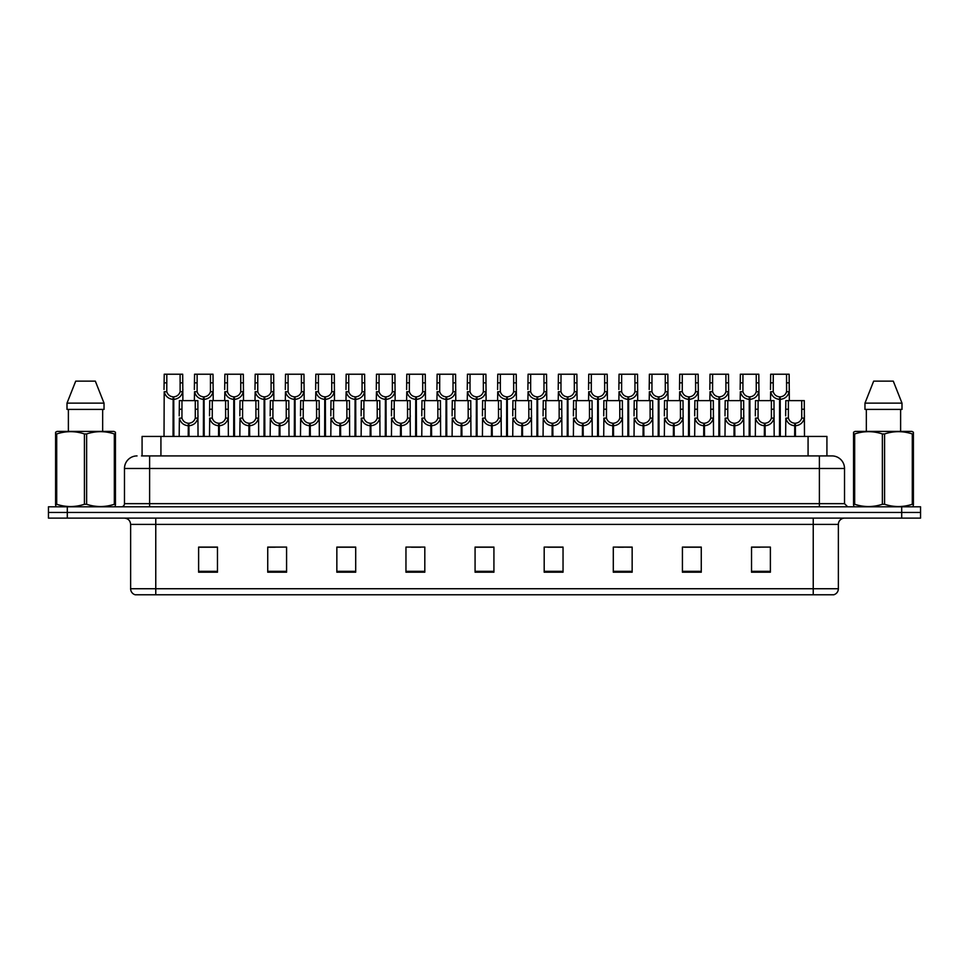 <?xml version="1.0" encoding="UTF-8"?>
<svg xmlns="http://www.w3.org/2000/svg" width="969" height="969" viewBox="0 0 969 969"><rect width="100%" height="100%" fill="white"/><g stroke="black" fill="none" stroke-linecap="round" stroke-linejoin="round"><path stroke-width="1.45" d="M142.08 455.914L142.08 436.438L826.92 436.438L826.92 455.914M838.367 588.74C838.197 591.744 836.683 593.755 833.837 594.772L813.233 594.772L813.233 588.74L838.367 588.74L838.367 524.399A6.286 6.286 0 0 1 844.653 518.112M813.233 594.772L135.163 594.772A6.286 6.286 0 0 1 130.633 588.74L130.633 524.399C130.258 520.583 128.162 518.488 124.347 518.112M67.297 506.799L920.55 506.799L920.55 512.456L48.45 512.456L48.45 518.112L67.297 518.112L67.297 512.456L48.45 512.456L48.45 506.799L67.297 506.799L67.297 512.456L920.55 512.456L920.55 518.112L67.297 518.112M770.379 572.207L770.379 547.085L751.532 547.085L751.532 572.207L770.379 572.207M701.265 572.207L701.265 547.085L682.418 547.085L682.418 572.207L701.265 572.207M632.151 572.207L632.151 547.085L613.304 547.085L613.304 572.207L632.151 572.207M563.037 572.207L563.037 547.085L544.19 547.085L544.19 572.207L563.037 572.207M217.468 572.207L217.468 547.085L198.621 547.085L198.621 572.207L217.468 572.207M286.582 572.207L286.582 547.085L267.735 547.085L267.735 572.207L286.582 572.207M355.696 572.207L355.696 547.085L336.849 547.085L336.849 572.207L355.696 572.207M424.81 572.207L424.81 547.085L405.963 547.085L405.963 572.207L424.81 572.207M493.924 572.207L493.924 547.085L475.076 547.085L475.076 572.207L493.924 572.207M623.576 547.206L617.847 547.206M699.388 547.206L693.647 547.206M684.223 547.206L701.265 547.206M751.532 547.206L769.459 547.085M760.035 547.206L754.294 547.206M411.328 547.206L420.752 547.206M350.681 547.206L344.94 547.206M267.735 547.206L284.292 547.085M274.869 547.206L269.14 547.206M214.222 547.206L208.492 547.206M199.069 547.206L217.468 547.206M562.941 547.206L557.199 547.206M547.776 547.206L563.037 547.206M487.128 547.206L481.387 547.206M493.924 547.206L475.076 547.206M355.696 547.206L336.849 547.206M632.151 547.206L613.341 547.085M141.789 455.914L831.765 455.914M141.51 455.914L149.614 455.914L149.614 468.475L124.48 468.475L124.48 503.662A3.137 3.137 0 0 1 121.331 506.799M137.041 455.914A12.561 12.561 0 0 0 124.48 468.475M831.959 455.914A12.561 12.561 0 0 1 844.52 468.475L844.52 503.662L847.669 506.799M188.204 436.438L188.313 423.247C185.091 422.908 182.959 421.2 181.942 418.123L181.966 400.621L197.846 400.621L198.039 436.438M188.204 425.754C183.516 425.221 180.573 422.678 179.362 418.123L179.192 436.438M179.192 415.871L179.386 400.621L181.966 400.621M188.919 436.438L188.919 423.247C192.141 422.908 194.272 421.2 195.29 418.123L195.266 400.621M188.919 423.247L189.028 436.438M188.313 423.247L188.313 436.438M198.039 415.871L197.87 418.123C196.659 422.678 193.715 425.221 189.028 425.754M173.039 436.438L173.148 396.854C169.926 396.515 167.807 394.807 166.777 391.73L166.813 374.228L182.693 374.228L182.875 400.621M173.039 399.361C168.364 398.828 165.408 396.285 164.197 391.73L164.027 436.438M164.027 389.477L164.221 374.228L166.813 374.228M173.754 436.438L173.754 396.854C176.988 396.515 179.108 394.807 180.137 391.73L180.101 374.228M173.754 396.854L173.863 436.438M173.148 396.854L173.148 436.438M182.875 389.477L182.705 391.73C181.494 396.285 178.55 398.828 173.863 399.361M115.057 506.799L115.444 504.268L114.33 504.268L114.33 433.942C105.136 430.902 95.907 430.902 86.629 433.942L84.412 433.942C75.219 430.902 65.977 430.902 56.711 433.942L55.596 433.942L55.596 432.222L57.05 431.411L55.596 432.222L55.596 505.055M86.629 433.942L86.629 504.268C95.822 507.308 105.064 507.308 114.33 504.268M86.629 504.268L84.412 504.268L84.412 433.942M56.711 433.942L56.711 504.268C65.904 507.308 75.134 507.308 84.412 504.268M56.711 504.268L55.596 504.268L55.984 506.799M115.444 440.834L115.444 432.222L113.991 431.411L115.444 432.222L115.444 433.942L114.33 433.942M113.991 431.411L57.05 431.411M95.325 381.144L104.034 403.128L95.325 381.144L75.715 381.144L67.006 403.128L67.006 409.415L104.034 409.415L104.034 403.128L67.006 403.128L75.715 381.144M68.387 409.415L68.387 431.411M102.653 431.411L102.653 409.415L102.653 431.411M115.444 433.942L115.444 505.055M913.016 506.799L913.404 504.268L912.289 504.268L912.289 433.942C903.096 430.902 893.866 430.902 884.588 433.942L882.371 433.942C873.178 430.902 863.936 430.902 854.67 433.942L853.556 433.942L853.556 432.222L855.009 431.411L853.556 432.222L853.556 505.055M884.588 433.942L884.588 504.268C893.781 507.308 903.023 507.308 912.289 504.268M884.588 504.268L882.371 504.268L882.371 433.942M854.67 433.942L854.67 504.268C863.864 507.308 873.093 507.308 882.371 504.268M854.67 504.268L853.556 504.268L853.943 506.799M913.404 440.834L913.404 432.222L911.95 431.411L913.404 432.222L913.404 433.942L912.289 433.942M911.95 431.411L855.009 431.411M893.285 381.144L901.994 403.128L893.285 381.144L873.675 381.144L864.966 403.128L864.966 409.415L901.994 409.415L901.994 403.128L864.966 403.128L873.675 381.144M866.347 409.415L866.347 431.411M900.613 431.411L900.613 409.415M913.404 433.942L913.404 505.055M901.994 403.128L901.994 409.415M218.534 436.438L218.643 423.247C215.409 422.908 213.289 421.2 212.259 418.123L212.296 400.621L228.175 400.621L228.369 436.438M218.534 425.754C213.846 425.221 210.891 422.678 209.679 418.123L209.51 436.438M209.51 415.871L209.704 400.621L212.296 400.621M219.236 436.438L219.236 423.247C222.47 422.908 224.59 421.2 225.62 418.123L225.583 400.621M219.236 423.247L219.345 436.438M218.643 423.247L218.643 436.438M228.369 415.871L228.187 418.123C226.976 422.678 224.033 425.221 219.345 425.754M248.851 436.438L248.96 423.247C245.738 422.908 243.607 421.2 242.589 418.123L242.613 400.621L258.493 400.621L258.687 436.438M248.851 425.754C244.164 425.221 241.22 422.678 240.009 418.123L239.84 436.438M239.84 415.871L240.033 400.621L242.613 400.621M249.566 436.438L249.566 423.247C252.788 422.908 254.92 421.2 255.937 418.123L255.913 400.621M249.566 423.247L249.675 436.438M248.96 423.247L248.96 436.438M258.687 415.871L258.517 418.123C257.306 422.678 254.362 425.221 249.675 425.754M279.169 436.438L279.278 423.247C276.056 422.908 273.936 421.2 272.907 418.123L272.943 400.621L288.823 400.621L289.004 436.438M279.169 425.754C274.493 425.221 271.538 422.678 270.327 418.123L270.157 436.438M270.157 415.871L270.351 400.621L272.943 400.621M279.884 436.438L279.884 423.247C283.105 422.908 285.237 421.2 286.255 418.123L286.23 400.621M279.884 423.247L279.993 436.438M279.278 423.247L279.278 436.438M289.004 415.871L288.835 418.123C287.623 422.678 284.68 425.221 279.993 425.754M309.499 436.438L309.608 423.247C306.374 422.908 304.254 421.2 303.224 418.123L303.261 400.621L319.14 400.621L319.334 436.438M309.499 425.754C304.811 425.221 301.868 422.678 300.656 418.123L300.487 436.438M300.487 415.871L300.669 400.621L303.261 400.621M310.213 436.438L310.213 423.247C313.435 422.908 315.555 421.2 316.584 418.123L316.548 400.621M310.213 423.247L310.322 436.438M309.608 423.247L309.608 436.438M319.334 415.871L319.164 418.123C317.953 422.678 314.998 425.221 310.322 425.754M203.369 436.438L203.478 396.854C200.256 396.515 198.124 394.807 197.107 391.73L197.131 374.228L213.01 374.228L213.204 400.621M203.369 399.361C198.681 398.828 195.738 396.285 194.527 391.73L194.357 400.621M194.357 389.477L194.551 374.228L197.131 374.228M204.084 436.438L204.084 396.854C207.305 396.515 209.425 394.807 210.455 391.73L210.43 374.228M204.084 396.854L204.193 436.438M203.478 396.854L203.478 436.438M213.204 389.477L213.035 391.73C211.823 396.285 208.868 398.828 204.193 399.361M233.686 436.438L233.795 396.854C230.574 396.515 228.454 394.807 227.424 391.73L227.449 374.228L243.328 374.228L243.522 400.621M233.686 399.361C229.011 398.828 226.056 396.285 224.844 391.73L224.675 400.621M224.675 389.477L224.869 374.228L227.449 374.228M234.401 436.438L234.401 396.854C237.623 396.515 239.755 394.807 240.772 391.73L240.748 374.228M234.401 396.854L234.51 436.438M233.795 396.854L233.795 436.438M243.522 389.477L243.352 391.73C242.141 396.285 239.198 398.828 234.51 399.361M264.016 436.438L264.125 396.854C260.891 396.515 258.771 394.807 257.742 391.73L257.778 374.228L273.658 374.228L273.852 400.621M264.016 399.361C259.329 398.828 256.385 396.285 255.174 391.73L254.992 400.621M254.992 389.477L255.186 374.228L257.778 374.228M264.719 436.438L264.719 396.854C267.953 396.515 270.072 394.807 271.102 391.73L271.066 374.228M264.719 396.854L264.84 436.438M264.125 396.854L264.125 436.438M273.852 389.477L273.682 391.73C272.471 396.285 269.515 398.828 264.84 399.361M294.334 436.438L294.443 396.854C291.221 396.515 289.089 394.807 288.072 391.73L288.096 374.228L303.975 374.228L304.169 400.621M294.334 399.361C289.646 398.828 286.703 396.285 285.492 391.73L285.322 400.621M285.322 389.477L285.516 374.228L288.096 374.228M295.048 436.438L295.048 396.854C298.27 396.515 300.402 394.807 301.42 391.73L301.395 374.228M295.048 396.854L295.157 436.438M294.443 396.854L294.443 436.438M304.169 389.477L304 391.73C302.788 396.285 299.845 398.828 295.157 399.361M339.816 436.438L339.925 423.247C336.703 422.908 334.571 421.2 333.554 418.123L333.578 400.621L349.458 400.621L349.652 436.438M339.816 425.754C335.129 425.221 332.185 422.678 330.974 418.123L330.804 436.438M330.804 415.871L330.998 400.621L333.578 400.621M340.531 436.438L340.531 423.247C343.753 422.908 345.885 421.2 346.902 418.123L346.878 400.621M340.531 423.247L340.64 436.438M339.925 423.247L339.925 436.438M349.652 415.871L349.482 418.123C348.271 422.678 345.327 425.221 340.64 425.754M370.146 436.438L370.255 423.247C367.021 422.908 364.901 421.2 363.872 418.123L363.908 400.621L379.787 400.621L379.981 436.438M370.146 425.754C365.458 425.221 362.515 422.678 361.292 418.123L361.122 436.438M361.122 415.871L361.316 400.621L363.908 400.621M370.848 436.438L370.848 423.247C374.082 422.908 376.202 421.2 377.232 418.123L377.195 400.621M370.848 423.247L370.957 436.438M370.255 423.247L370.255 436.438M379.981 415.871L379.8 418.123C378.588 422.678 375.645 425.221 370.957 425.754M400.463 436.438L400.572 423.247C397.351 422.908 395.219 421.2 394.201 418.123L394.226 400.621L410.105 400.621L410.299 436.438M400.463 425.754C395.776 425.221 392.833 422.678 391.621 418.123L391.452 436.438M391.452 415.871L391.646 400.621L394.226 400.621M401.178 436.438L401.178 423.247C404.4 422.908 406.532 421.2 407.549 418.123L407.525 400.621M401.178 423.247L401.287 436.438M400.572 423.247L400.572 436.438M410.299 415.871L410.129 418.123C408.918 422.678 405.975 425.221 401.287 425.754M430.781 436.438L430.89 423.247C427.668 422.908 425.548 421.2 424.519 418.123L424.555 400.621L440.435 400.621L440.616 436.438M430.781 425.754C426.106 425.221 423.15 422.678 421.939 418.123L421.769 436.438M421.769 415.871L421.963 400.621L424.555 400.621M431.496 436.438L431.496 423.247C434.718 422.908 436.849 421.2 437.867 418.123L437.843 400.621M431.496 423.247L431.605 436.438M430.89 423.247L430.89 436.438M440.616 415.871L440.447 418.123C439.236 422.678 436.292 425.221 431.605 425.754M324.651 436.438L324.76 396.854C321.538 396.515 319.419 394.807 318.389 391.73L318.426 374.228L334.305 374.228L334.487 400.621M324.651 399.361C319.976 398.828 317.02 396.285 315.809 391.73L315.64 400.621M315.64 389.477L315.833 374.228L318.426 374.228M325.366 436.438L325.366 396.854C328.6 396.515 330.72 394.807 331.749 391.73L331.713 374.228M325.366 396.854L325.475 436.438M324.76 396.854L324.76 436.438M334.487 389.477L334.317 391.73C333.106 396.285 330.163 398.828 325.475 399.361M354.981 436.438L355.09 396.854C351.868 396.515 349.736 394.807 348.719 391.73L348.743 374.228L364.623 374.228L364.816 400.621M354.981 399.361C350.293 398.828 347.35 396.285 346.139 391.73L345.969 400.621M345.969 389.477L346.163 374.228L348.743 374.228M355.696 436.438L355.696 396.854C358.918 396.515 361.037 394.807 362.067 391.73L362.043 374.228M355.696 396.854L355.805 436.438M355.09 396.854L355.09 436.438M364.816 389.477L364.647 391.73C363.436 396.285 360.48 398.828 355.805 399.361M385.299 436.438L385.408 396.854C382.186 396.515 380.066 394.807 379.036 391.73L379.061 374.228L394.94 374.228L395.134 400.621M385.299 399.361C380.623 398.828 377.668 396.285 376.457 391.73L376.287 400.621M376.287 389.477L376.481 374.228L379.061 374.228M386.013 436.438L386.013 396.854C389.235 396.515 391.367 394.807 392.384 391.73L392.36 374.228M386.013 396.854L386.122 436.438M385.408 396.854L385.408 436.438M395.134 389.477L394.964 391.73C393.753 396.285 390.81 398.828 386.122 399.361M415.628 436.438L415.737 396.854C412.503 396.515 410.384 394.807 409.354 391.73L409.39 374.228L425.27 374.228L425.464 400.621M415.628 399.361C410.941 398.828 407.997 396.285 406.786 391.73L406.605 400.621M406.605 389.477L406.798 374.228L409.39 374.228M416.331 436.438L416.331 396.854C419.565 396.515 421.685 394.807 422.714 391.73L422.678 374.228M416.331 396.854L416.452 436.438M415.737 396.854L415.737 436.438M425.464 389.477L425.294 391.73C424.083 396.285 421.127 398.828 416.452 399.361M461.111 436.438L461.22 423.247C457.986 422.908 455.866 421.2 454.836 418.123L454.873 400.621L470.752 400.621L470.946 436.438M461.111 425.754C456.423 425.221 453.48 422.678 452.269 418.123L452.099 436.438M452.099 415.871L452.281 400.621L454.873 400.621M461.825 436.438L461.825 423.247C465.047 422.908 467.167 421.2 468.197 418.123L468.16 400.621M461.825 423.247L461.934 436.438M461.22 423.247L461.22 436.438M470.946 415.871L470.777 418.123C469.565 422.678 466.61 425.221 461.934 425.754M491.428 436.438L491.537 423.247C488.315 422.908 486.184 421.2 485.166 418.123L485.19 400.621L501.07 400.621L501.264 436.438M491.428 425.754C486.741 425.221 483.797 422.678 482.586 418.123L482.417 436.438M482.417 415.871L482.61 400.621L485.19 400.621M492.143 436.438L492.143 423.247C495.365 422.908 497.497 421.2 498.514 418.123L498.49 400.621M492.143 423.247L492.252 436.438M491.537 423.247L491.537 436.438M501.264 415.871L501.094 418.123C499.883 422.678 496.94 425.221 492.252 425.754M521.758 436.438L521.867 423.247C518.633 422.908 516.513 421.2 515.484 418.123L515.52 400.621L531.4 400.621L531.593 436.438M521.758 425.754C517.071 425.221 514.127 422.678 512.904 418.123L512.734 436.438M512.734 415.871L512.928 400.621L515.52 400.621M522.461 436.438L522.461 423.247C525.695 422.908 527.814 421.2 528.844 418.123L528.808 400.621M522.461 423.247L522.57 436.438M521.867 423.247L521.867 436.438M531.593 415.871L531.412 418.123C530.2 422.678 527.257 425.221 522.57 425.754M552.076 436.438L552.185 423.247C548.963 422.908 546.831 421.2 545.813 418.123L545.838 400.621L561.717 400.621L561.911 436.438M552.076 425.754C547.388 425.221 544.445 422.678 543.234 418.123L543.064 436.438M543.064 415.871L543.258 400.621L545.838 400.621M552.79 436.438L552.79 423.247C556.012 422.908 558.144 421.2 559.161 418.123L559.137 400.621M552.79 423.247L552.899 436.438M552.185 423.247L552.185 436.438M561.911 415.871L561.741 418.123C560.53 422.678 557.587 425.221 552.899 425.754M582.393 436.438L582.502 423.247C579.28 422.908 577.161 421.2 576.131 418.123L576.167 400.621L592.047 400.621L592.229 436.438M582.393 425.754C577.718 425.221 574.762 422.678 573.551 418.123L573.382 436.438M573.382 415.871L573.575 400.621L576.167 400.621M583.108 436.438L583.108 423.247C586.33 422.908 588.462 421.2 589.479 418.123L589.455 400.621M583.108 423.247L583.217 436.438M582.502 423.247L582.502 436.438M592.229 415.871L592.059 418.123C590.848 422.678 587.904 425.221 583.217 425.754M612.723 436.438L612.832 423.247C609.598 422.908 607.478 421.2 606.449 418.123L606.485 400.621L622.364 400.621L622.558 436.438M612.723 425.754C608.035 425.221 605.092 422.678 603.881 418.123L603.711 436.438M603.711 415.871L603.893 400.621L606.485 400.621M613.438 436.438L613.438 423.247C616.659 422.908 618.779 421.2 619.809 418.123L619.772 400.621M613.438 423.247L613.547 436.438M612.832 423.247L612.832 436.438M622.558 415.871L622.389 418.123C621.177 422.678 618.222 425.221 613.547 425.754M445.946 436.438L446.055 396.854C442.833 396.515 440.701 394.807 439.684 391.73L439.708 374.228L455.587 374.228L455.781 400.621M445.946 399.361C441.258 398.828 438.315 396.285 437.104 391.73L436.934 400.621M436.934 389.477L437.128 374.228L439.708 374.228M446.661 436.438L446.661 396.854C449.882 396.515 452.014 394.807 453.032 391.73L453.007 374.228M446.661 396.854L446.77 436.438M446.055 396.854L446.055 436.438M455.781 389.477L455.612 391.73C454.4 396.285 451.457 398.828 446.77 399.361M476.263 436.438L476.373 396.854C473.151 396.515 471.031 394.807 470.001 391.73L470.038 374.228L485.917 374.228L486.099 400.621M476.263 399.361C471.588 398.828 468.633 396.285 467.421 391.73L467.252 400.621M467.252 389.477L467.446 374.228L470.038 374.228M476.978 436.438L476.978 396.854C480.212 396.515 482.332 394.807 483.361 391.73L483.325 374.228M476.978 396.854L477.087 436.438M476.373 396.854L476.373 436.438M486.099 389.477L485.929 391.73C484.718 396.285 481.775 398.828 477.087 399.361M506.593 436.438L506.702 396.854C503.48 396.515 501.348 394.807 500.331 391.73L500.355 374.228L516.235 374.228L516.429 400.621M506.593 399.361C501.906 398.828 498.962 396.285 497.751 391.73L497.582 400.621M497.582 389.477L497.775 374.228L500.355 374.228M507.308 436.438L507.308 396.854C510.53 396.515 512.649 394.807 513.679 391.73L513.655 374.228M507.308 396.854L507.417 436.438M506.702 396.854L506.702 436.438M516.429 389.477L516.259 391.73C515.048 396.285 512.092 398.828 507.417 399.361M536.911 436.438L537.02 396.854C533.798 396.515 531.678 394.807 530.649 391.73L530.673 374.228L546.552 374.228L546.746 400.621M536.911 399.361C532.235 398.828 529.28 396.285 528.069 391.73L527.899 400.621M527.899 389.477L528.093 374.228L530.673 374.228M537.625 436.438L537.625 396.854C540.847 396.515 542.979 394.807 543.997 391.73L543.972 374.228M537.625 396.854L537.734 436.438M537.02 396.854L537.02 436.438M546.746 389.477L546.577 391.73C545.365 396.285 542.422 398.828 537.734 399.361M567.24 436.438L567.349 396.854C564.115 396.515 561.996 394.807 560.966 391.73L561.003 374.228L576.882 374.228L577.076 400.621M567.24 399.361C562.553 398.828 559.61 396.285 558.398 391.73L558.217 400.621M558.217 389.477L558.41 374.228L561.003 374.228M567.943 436.438L567.943 396.854C571.177 396.515 573.297 394.807 574.326 391.73L574.29 374.228M567.943 396.854L568.064 436.438M567.349 396.854L567.349 436.438M577.076 389.477L576.906 391.73C575.695 396.285 572.74 398.828 568.064 399.361M597.558 436.438L597.667 396.854C594.445 396.515 592.313 394.807 591.296 391.73L591.32 374.228L607.2 374.228L607.393 400.621M597.558 399.361C592.871 398.828 589.927 396.285 588.716 391.73L588.546 400.621M588.546 389.477L588.74 374.228L591.32 374.228M598.273 436.438L598.273 396.854C601.495 396.515 603.626 394.807 604.644 391.73L604.62 374.228M598.273 396.854L598.382 436.438M597.667 396.854L597.667 436.438M607.393 389.477L607.224 391.73C606.013 396.285 603.069 398.828 598.382 399.361M643.041 436.438L643.15 423.247C639.928 422.908 637.796 421.2 636.778 418.123L636.803 400.621L652.682 400.621L652.876 436.438M643.041 425.754C638.353 425.221 635.41 422.678 634.198 418.123L634.029 436.438M634.029 415.871L634.223 400.621L636.803 400.621M643.755 436.438L643.755 423.247C646.977 422.908 649.109 421.2 650.126 418.123L650.102 400.621M643.755 423.247L643.864 436.438M643.15 423.247L643.15 436.438M652.876 415.871L652.706 418.123C651.495 422.678 648.552 425.221 643.864 425.754M673.37 436.438L673.479 423.247C670.245 422.908 668.125 421.2 667.096 418.123L667.132 400.621L683.012 400.621L683.206 436.438M673.37 425.754C668.683 425.221 665.739 422.678 664.528 418.123L664.346 436.438M664.346 415.871L664.54 400.621L667.132 400.621M674.073 436.438L674.073 423.247C677.307 422.908 679.426 421.2 680.456 418.123L680.42 400.621M674.073 423.247L674.182 436.438M673.479 423.247L673.479 436.438M683.206 415.871L683.024 418.123C681.813 422.678 678.869 425.221 674.182 425.754M703.688 436.438L703.797 423.247C700.575 422.908 698.443 421.2 697.426 418.123L697.45 400.621L713.329 400.621L713.523 436.438M703.688 425.754C699 425.221 696.057 422.678 694.846 418.123L694.676 436.438M694.676 415.871L694.87 400.621L697.45 400.621M704.402 436.438L704.402 423.247C707.624 422.908 709.756 421.2 710.774 418.123L710.749 400.621M704.402 423.247L704.511 436.438M703.797 423.247L703.797 436.438M713.523 415.871L713.354 418.123C712.142 422.678 709.199 425.221 704.511 425.754M734.005 436.438L734.114 423.247C730.892 422.908 728.773 421.2 727.743 418.123L727.78 400.621L743.659 400.621L743.841 436.438M734.005 425.754C729.33 425.221 726.375 422.678 725.163 418.123L724.994 436.438M724.994 415.871L725.187 400.621L727.78 400.621M734.72 436.438L734.72 423.247C737.942 422.908 740.074 421.2 741.103 418.123L741.067 400.621M734.72 423.247L734.829 436.438M734.114 423.247L734.114 436.438M743.841 415.871L743.671 418.123C742.46 422.678 739.517 425.221 734.829 425.754M764.335 436.438L764.444 423.247C761.21 422.908 759.09 421.2 758.061 418.123L758.097 400.621L773.977 400.621L774.17 436.438M764.335 425.754C759.648 425.221 756.704 422.678 755.493 418.123L755.323 436.438M755.323 415.871L755.505 400.621L758.097 400.621M765.05 436.438L765.05 423.247C768.272 422.908 770.391 421.2 771.421 418.123L771.385 400.621M765.05 423.247L765.159 436.438M764.444 423.247L764.444 436.438M774.17 415.871L774.001 418.123C772.79 422.678 769.834 425.221 765.159 425.754M794.653 436.438L794.762 423.247C791.54 422.908 789.408 421.2 788.391 418.123L788.415 400.621L804.294 400.621L804.488 436.438M794.653 425.754C789.965 425.221 787.022 422.678 785.811 418.123L785.641 436.438M785.641 415.871L785.835 400.621L788.415 400.621M795.367 436.438L795.367 423.247C798.589 422.908 800.721 421.2 801.738 418.123L801.714 400.621M795.367 423.247L795.476 436.438M794.762 423.247L794.762 436.438M804.488 415.871L804.318 418.123C803.107 422.678 800.164 425.221 795.476 425.754M627.876 436.438L627.985 396.854C624.763 396.515 622.643 394.807 621.614 391.73L621.65 374.228L637.529 374.228L637.711 400.621M627.876 399.361C623.2 398.828 620.245 396.285 619.034 391.73L618.864 400.621M618.864 389.477L619.058 374.228L621.65 374.228M628.59 436.438L628.59 396.854C631.824 396.515 633.944 394.807 634.974 391.73L634.937 374.228M628.59 396.854L628.699 436.438M627.985 396.854L627.985 436.438M637.711 389.477L637.541 391.73C636.33 396.285 633.387 398.828 628.699 399.361M658.205 436.438L658.314 396.854C655.092 396.515 652.961 394.807 651.943 391.73L651.967 374.228L667.847 374.228L668.041 400.621M658.205 399.361C653.518 398.828 650.574 396.285 649.363 391.73L649.194 400.621M649.194 389.477L649.387 374.228L651.967 374.228M658.92 436.438L658.92 396.854C662.142 396.515 664.262 394.807 665.291 391.73L665.267 374.228M658.92 396.854L659.029 436.438M658.314 396.854L658.314 436.438M668.041 389.477L667.871 391.73C666.66 396.285 663.704 398.828 659.029 399.361M688.523 436.438L688.632 396.854C685.41 396.515 683.29 394.807 682.261 391.73L682.285 374.228L698.164 374.228L698.358 400.621M688.523 399.361C683.848 398.828 680.892 396.285 679.681 391.73L679.511 400.621M679.511 389.477L679.705 374.228L682.285 374.228M689.238 436.438L689.238 396.854C692.46 396.515 694.591 394.807 695.609 391.73L695.585 374.228M689.238 396.854L689.347 436.438M688.632 396.854L688.632 436.438M698.358 389.477L698.189 391.73C696.977 396.285 694.034 398.828 689.347 399.361M718.853 436.438L718.962 396.854C715.728 396.515 713.608 394.807 712.578 391.73L712.615 374.228L728.494 374.228L728.688 400.621M718.853 399.361C714.165 398.828 711.222 396.285 710.011 391.73L709.829 400.621M709.829 389.477L710.023 374.228L712.615 374.228M719.555 436.438L719.555 396.854C722.789 396.515 724.909 394.807 725.938 391.73L725.902 374.228M719.555 396.854L719.676 436.438M718.962 396.854L718.962 436.438M728.688 389.477L728.518 391.73C727.307 396.285 724.352 398.828 719.676 399.361M749.17 436.438L749.279 396.854C746.057 396.515 743.926 394.807 742.908 391.73L742.932 374.228L758.812 374.228L759.006 400.621M749.17 399.361C744.483 398.828 741.539 396.285 740.328 391.73L740.159 400.621M740.159 389.477L740.352 374.228L742.932 374.228M749.885 436.438L749.885 396.854C753.107 396.515 755.239 394.807 756.256 391.73L756.232 374.228M749.885 396.854L749.994 436.438M749.279 396.854L749.279 436.438M759.006 389.477L758.836 391.73C757.625 396.285 754.681 398.828 749.994 399.361M779.488 436.438L779.609 396.854C776.375 396.515 774.255 394.807 773.226 391.73L773.262 374.228L789.141 374.228L789.323 400.621M779.488 399.361C774.812 398.828 771.857 396.285 770.646 391.73L770.476 400.621M770.476 389.477L770.67 374.228L773.262 374.228M780.202 436.438L780.202 396.854C783.436 396.515 785.556 394.807 786.586 391.73L786.549 374.228M780.202 396.854L780.311 436.438M779.609 396.854L779.609 436.438M789.323 389.477L789.154 391.73C787.942 396.285 784.999 398.828 780.311 399.361M160.927 455.914L160.927 436.438M808.073 455.914L808.073 436.438M813.233 518.112L813.233 524.399L130.633 524.399M838.367 524.399L813.233 524.399L813.233 588.74L155.767 588.74L155.767 594.772M130.633 588.74L155.767 588.74L155.767 518.112M901.703 518.112L901.703 506.799M493.924 571.335L475.076 571.335M424.81 571.335L405.963 571.335M355.696 571.335L336.849 571.335M286.582 571.335L267.735 571.335M217.468 571.335L198.621 571.335M563.037 571.335L544.19 571.335M632.151 571.335L613.304 571.335M701.265 571.335L682.418 571.335M770.379 571.335L751.532 571.335M149.614 506.799L149.614 503.662L844.52 503.662M124.48 503.662L149.614 503.662L149.614 468.475L819.386 468.475L819.386 506.799M844.52 468.475L819.386 468.475L819.386 455.914M181.966 409.233L179.386 409.233M181.942 418.123L179.362 418.123M197.87 418.123L195.29 418.123M197.846 409.233L195.266 409.233M166.813 382.852L164.221 382.852M166.777 391.73L164.197 391.73M182.705 391.73L180.137 391.73M182.693 382.852L180.101 382.852M212.296 409.233L209.704 409.233M212.259 418.123L209.679 418.123M228.187 418.123L225.62 418.123M228.175 409.233L225.583 409.233M242.613 409.233L240.033 409.233M242.589 418.123L240.009 418.123M258.517 418.123L255.937 418.123M258.493 409.233L255.913 409.233M272.943 409.233L270.351 409.233M272.907 418.123L270.327 418.123M288.835 418.123L286.255 418.123M288.823 409.233L286.23 409.233M303.261 409.233L300.669 409.233M303.224 418.123L300.656 418.123M319.164 418.123L316.584 418.123M319.14 409.233L316.548 409.233M197.131 382.852L194.551 382.852M197.107 391.73L194.527 391.73M213.035 391.73L210.455 391.73M213.01 382.852L210.43 382.852M227.449 382.852L224.869 382.852M227.424 391.73L224.844 391.73M243.352 391.73L240.772 391.73M243.328 382.852L240.748 382.852M257.778 382.852L255.186 382.852M257.742 391.73L255.174 391.73M273.682 391.73L271.102 391.73M273.658 382.852L271.066 382.852M288.096 382.852L285.516 382.852M288.072 391.73L285.492 391.73M304 391.73L301.42 391.73M303.975 382.852L301.395 382.852M333.578 409.233L330.998 409.233M333.554 418.123L330.974 418.123M349.482 418.123L346.902 418.123M349.458 409.233L346.878 409.233M363.908 409.233L361.316 409.233M363.872 418.123L361.292 418.123M379.8 418.123L377.232 418.123M379.787 409.233L377.195 409.233M394.226 409.233L391.646 409.233M394.201 418.123L391.621 418.123M410.129 418.123L407.549 418.123M410.105 409.233L407.525 409.233M424.555 409.233L421.963 409.233M424.519 418.123L421.939 418.123M440.447 418.123L437.867 418.123M440.435 409.233L437.843 409.233M318.426 382.852L315.833 382.852M318.389 391.73L315.809 391.73M334.317 391.73L331.749 391.73M334.305 382.852L331.713 382.852M348.743 382.852L346.163 382.852M348.719 391.73L346.139 391.73M364.647 391.73L362.067 391.73M364.623 382.852L362.043 382.852M379.061 382.852L376.481 382.852M379.036 391.73L376.457 391.73M394.964 391.73L392.384 391.73M394.94 382.852L392.36 382.852M409.39 382.852L406.798 382.852M409.354 391.73L406.786 391.73M425.294 391.73L422.714 391.73M425.27 382.852L422.678 382.852M454.873 409.233L452.281 409.233M454.836 418.123L452.269 418.123M470.777 418.123L468.197 418.123M470.752 409.233L468.16 409.233M485.19 409.233L482.61 409.233M485.166 418.123L482.586 418.123M501.094 418.123L498.514 418.123M501.07 409.233L498.49 409.233M515.52 409.233L512.928 409.233M515.484 418.123L512.904 418.123M531.412 418.123L528.844 418.123M531.4 409.233L528.808 409.233M545.838 409.233L543.258 409.233M545.813 418.123L543.234 418.123M561.741 418.123L559.161 418.123M561.717 409.233L559.137 409.233M576.167 409.233L573.575 409.233M576.131 418.123L573.551 418.123M592.059 418.123L589.479 418.123M592.047 409.233L589.455 409.233M606.485 409.233L603.893 409.233M606.449 418.123L603.881 418.123M622.389 418.123L619.809 418.123M622.364 409.233L619.772 409.233M439.708 382.852L437.128 382.852M439.684 391.73L437.104 391.73M455.612 391.73L453.032 391.73M455.587 382.852L453.007 382.852M470.038 382.852L467.446 382.852M470.001 391.73L467.421 391.73M485.929 391.73L483.361 391.73M485.917 382.852L483.325 382.852M500.355 382.852L497.775 382.852M500.331 391.73L497.751 391.73M516.259 391.73L513.679 391.73M516.235 382.852L513.655 382.852M530.673 382.852L528.093 382.852M530.649 391.73L528.069 391.73M546.577 391.73L543.997 391.73M546.552 382.852L543.972 382.852M561.003 382.852L558.41 382.852M560.966 391.73L558.398 391.73M576.906 391.73L574.326 391.73M576.882 382.852L574.29 382.852M591.32 382.852L588.74 382.852M591.296 391.73L588.716 391.73M607.224 391.73L604.644 391.73M607.2 382.852L604.62 382.852M636.803 409.233L634.223 409.233M636.778 418.123L634.198 418.123M652.706 418.123L650.126 418.123M652.682 409.233L650.102 409.233M667.132 409.233L664.54 409.233M667.096 418.123L664.528 418.123M683.024 418.123L680.456 418.123M683.012 409.233L680.42 409.233M697.45 409.233L694.87 409.233M697.426 418.123L694.846 418.123M713.354 418.123L710.774 418.123M713.329 409.233L710.749 409.233M727.78 409.233L725.187 409.233M727.743 418.123L725.163 418.123M743.671 418.123L741.103 418.123M743.659 409.233L741.067 409.233M758.097 409.233L755.505 409.233M758.061 418.123L755.493 418.123M774.001 418.123L771.421 418.123M773.977 409.233L771.385 409.233M788.415 409.233L785.835 409.233M788.391 418.123L785.811 418.123M804.318 418.123L801.738 418.123M804.294 409.233L801.714 409.233M621.65 382.852L619.058 382.852M621.614 391.73L619.034 391.73M637.541 391.73L634.974 391.73M637.529 382.852L634.937 382.852M651.967 382.852L649.387 382.852M651.943 391.73L649.363 391.73M667.871 391.73L665.291 391.73M667.847 382.852L665.267 382.852M682.285 382.852L679.705 382.852M682.261 391.73L679.681 391.73M698.189 391.73L695.609 391.73M698.164 382.852L695.585 382.852M712.615 382.852L710.023 382.852M712.578 391.73L710.011 391.73M728.518 391.73L725.938 391.73M728.494 382.852L725.902 382.852M742.932 382.852L740.352 382.852M742.908 391.73L740.328 391.73M758.836 391.73L756.256 391.73M758.812 382.852L756.232 382.852M773.262 382.852L770.67 382.852M773.226 391.73L770.646 391.73M789.154 391.73L786.586 391.73M789.141 382.852L786.549 382.852"/></g></svg>
